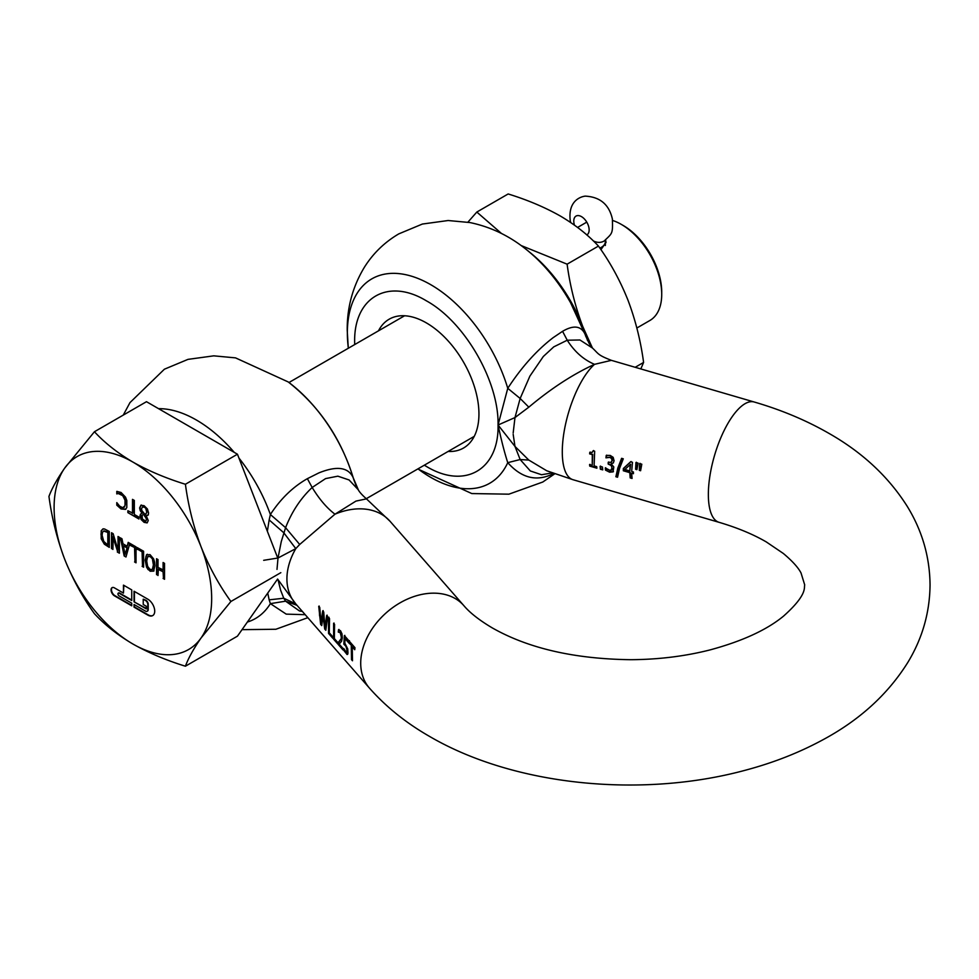 <?xml version="1.0" encoding="UTF-8"?>
<svg xmlns="http://www.w3.org/2000/svg" width="979" height="979" viewBox="0 0 979 979"><rect width="100%" height="100%" fill="white"/><g stroke="black" fill="none" stroke-linecap="round" stroke-linejoin="round"><path stroke-width="1.47" d="M640.817 368.924L643.595 362.438L635.2 367.284M643.595 362.438C640.707 340.9 635.506 320.157 628.004 300.235C620.123 280.52 610.272 262.47 598.45 246.084L567.11 264.171C569.998 285.721 575.199 306.464 582.701 326.386L592.405 347.961M598.45 246.084C588.195 235.009 575.481 224.974 560.282 215.992C544.728 207.218 527.351 199.875 508.162 193.964L476.822 212.051L501.529 233.516M521.122 245.533L567.11 264.171M467.901 222.184L476.822 212.051M529.394 252.007A110.578 63.843 60 0 1 582.701 326.386A110.578 63.843 60 0 1 587.473 340.411M629.803 470.936L630.623 464.254L624.859 469.492L629.803 470.936L630.207 464.499M631.076 461.525L623.745 468.28L623.745 470.52L630.219 472.404L630.598 477.654L632.018 478.07M593.568 450.536L592.087 452.457L589.799 452.31L589.627 453.864L592.295 454.635L592.222 465.343L589.566 464.572L589.725 466.102L596.872 468.182L596.7 466.653L594.106 465.894L594.669 451.221L593.152 450.781L592.087 452.457M590.215 452.065L590.043 453.62L592.711 454.391L592.222 465.343M611.116 463.789L613.099 463.055L614.09 460.864L613.172 457.328L610.235 455.431L606.246 455.394L605.94 457.829L609.782 457.401L611.496 458.453L612.071 460.522L611.08 462.357L608.24 462.247L608.179 464.058L611.202 465.514L612.095 468.06L610.468 470.593L605.291 467.962L605.487 470.116L609.599 472.196L613.038 471.866L613.796 466.971L611.116 463.789L613.515 462.822M606.662 455.149L606.356 457.585L610.198 457.156L611.912 458.209L612.487 460.277L611.08 462.357M608.657 462.015L608.595 463.813L612.12 466.028M621.873 458.392L618.251 467.815L616.305 476.492L617.59 476.871M299.696 544.471L334.965 514.195L355.94 501.101L366.464 498.874C362.095 495.019 359.366 491.972 358.241 489.72L349.075 479.955L337.853 476.173L325.591 478.596L312.166 487.481C300.675 498.335 291.815 511.736 285.587 527.681L281.267 541.62L278.012 557.993L295.805 548.619L299.696 544.471L285.587 527.681L270.375 514.513L269.152 519.922L283.763 532.735L295.805 548.619A62.668 45.67 -41.2 0 0 286.92 578.858A62.668 45.67 -41.2 0 0 295.695 603.823L369.487 688.151C386.056 706.875 406.052 722.955 429.487 736.379C514.256 785.978 642.004 798.485 746.084 770.032C773.373 762.714 798.521 752.875 821.552 740.516C858.975 720.654 887.769 694.576 907.925 662.257C922.414 638.296 929.781 612.511 930.05 584.879C929.756 556.561 922.047 530.214 906.897 505.813C888.222 476.467 862.242 452.31 828.956 433.379C806.304 420.358 781.364 409.895 754.16 401.99L611.385 360.345C597.447 354.924 598.805 353.97 592.491 348.059L579.947 339.982L567.233 340.215C574.526 351.706 583.631 359.746 594.534 364.335L611.385 360.345M322.874 614.274L324.698 629.02L325.811 630.28L327.671 616.489L326.705 615.387L324.918 627.233L323.719 611.985L322.727 610.847L320.928 622.571L319.754 607.445L318.738 606.295L320.647 624.382L321.724 625.618L323.29 614.029L323.633 620.111L325.787 629.546M328.54 617.492L328.54 633.413L332.836 638.32L332.603 636.57L329.287 632.789L329.531 618.618L328.54 617.492M333.606 623.28L333.606 639.201L337.902 644.096L337.657 642.359L334.353 638.577L334.585 624.406L333.606 623.28M340.851 639.128L338.183 642.64L338.465 644.745L343.029 649.958L342.797 648.257L339.162 644.096L341.549 641.294L342.295 637.978L342.026 633.939L340.57 630.806L338.538 629.668L338.281 632.091L340.239 632.703L341.267 636.937L341.267 638.895L338.599 642.408L338.881 644.5L342.907 649.101M344.388 635.604L343.825 644.133L345.942 646.299L346.994 650.276L346.407 652.467L343.764 648.551L344.021 650.656L347.055 654.51L347.986 653.287L347.741 648.918L344.804 643.117L345.11 638.7L348.218 642.261L348.463 640.254L344.388 635.604M351.277 645.761L351.51 659.662L352.489 660.776L352.256 646.886L354.741 649.713L354.973 647.694L349.026 640.902L348.793 642.922L351.694 645.516L351.363 651.781L352.367 659.907M344.327 649.64L347.055 654.51L347.692 654.339M345.293 645.418L347.251 648.551L347.239 652.087L346.407 652.467M358.351 489.892L353.138 477.581A117.982 68.126 -120 0 0 288.218 381.945C319.754 406.664 341.634 439.277 353.847 479.783L353.138 477.581C348.255 467.191 336.825 465.637 318.836 472.918L307.369 478.67C292.941 486.869 280.606 498.825 270.375 514.513A117.982 68.126 -120 0 0 238.949 458.062M344.816 635.359L344.241 643.901L345.697 645.185M334.023 623.036L334.023 638.957L337.767 643.24M328.968 617.247L328.968 633.168L332.713 637.451M327.121 615.142L324.918 627.233M323.143 610.602L320.928 622.571M319.166 606.05L319.533 615.424L321.699 624.871M621.604 458.319L617.835 468.048L615.889 476.736L617.553 477.226L619.511 468.537L623.28 458.808L621.604 458.319M623.329 468.513L623.329 470.764L629.803 472.649L630.182 477.899L632.067 478.45L631.688 473.2L633.425 473.701L633.425 471.988L631.688 471.486L632.458 462.296L630.647 461.77L623.329 468.513L623.329 470.764M635.604 469.259L636.901 469.651L638.1 463.128L635.958 462.504L635.604 469.259L636.95 469.296M639.299 470.336L640.596 470.728L641.796 464.205L639.654 463.581L639.299 470.336L640.645 470.373M611.202 465.514L612.364 469.161L610.468 470.593M600.103 466.322L600.372 469.21L602.721 469.883L602.44 467.007L600.103 466.322M592.491 348.059L589.223 343.568L584.524 333.129A117.982 68.126 -120 0 0 522.602 246.622C541.252 260.744 557.027 278.966 569.913 301.275L584.524 333.129C580.425 325.75 573.107 325.15 562.57 331.318L553.221 337.608C536.749 350.213 521.599 367.113 507.758 388.308L498.054 425.008C499.045 381.333 464.67 321.785 426.354 300.81C388.039 277.546 353.664 297.396 354.655 342.209L354.679 344.584M448.113 451.454A74.367 42.941 -120 0 0 463.544 448.015A74.367 42.941 -120 0 0 474.937 388.418A74.367 42.941 -120 0 0 426.354 322.886A74.367 42.941 -120 0 0 389.165 319.203A74.367 42.941 -120 0 0 378.481 330.841M424.311 465.196L426.354 466.408C464.67 489.671 499.045 469.822 498.054 425.008L514.978 417.568L528.819 407.166C551.079 388.492 572.984 374.211 594.534 364.335A62.668 23.08 -73.7 0 0 562.289 451.845A62.668 23.08 -73.7 0 0 572.996 479.71L546.747 470.777L528.819 460.081L514.978 446.424L520.155 459.53L507.758 462.663C504.613 452.996 501.383 440.452 498.054 425.008L514.978 446.424L513.18 434.395M348.34 348.23L348.23 347.288A117.982 68.126 60 0 1 347.361 332.884A117.982 68.126 60 0 1 430.784 284.705A117.982 68.126 -120 0 1 507.758 388.308L520.155 398.477L514.978 417.568L513.167 433.036M554.763 473.787L542.807 482.011L508.896 494.175L471.792 493.563L418.743 469.418A117.982 68.126 60 0 0 430.784 477.385A117.982 68.126 60 0 0 507.758 462.663C521.599 478.217 536.749 481.913 553.221 473.75L553.771 473.432M640.082 463.336L639.715 470.104M636.387 462.259L636.02 469.027M611.838 469.993L610.884 470.348M605.707 467.729L605.903 469.871L607.8 471.046L610.027 471.951L613.454 471.633M589.982 464.327L590.141 465.857L596.823 467.803M600.519 466.077L600.788 468.965L602.672 469.516M633.425 473.346L631.688 473.2M562.57 331.318L567.233 340.215L553.771 346.86L543.333 356.478L529.884 376.132L520.155 398.477L528.819 407.166M552.34 472.906L541.546 474.742L530.324 470.96L520.155 459.53L528.819 460.081M267.365 531.279L269.152 519.922M263.681 560.318L278.012 557.993L276.996 569.399M295.695 603.823A62.668 45.67 -41.2 0 0 295.805 603.933L278.012 579.629L280.618 590.202L283.763 598.23L269.152 599.846L270.375 603.639L286.211 614.127L305.203 614.69M267.744 593.078L269.152 599.846M338.954 629.436L338.697 631.847L340.668 632.471L341.5 634.196L341.267 638.895M345.11 638.7L348.291 641.612M352.256 646.886L354.802 649.077M349.442 640.658L349.209 642.677L351.694 645.516M356.356 486.343L356.748 487.138M297.004 605.316L285.587 601.179L270.375 603.639A117.982 68.126 -120 0 1 247.369 622.069M295.719 603.847L283.763 598.23L285.587 601.179L299.452 610.933L302.401 611.471M307.369 478.67L312.166 487.481C319.227 499.106 326.815 508.003 334.965 514.195A62.668 45.67 138.8 0 1 390.034 521.281L463.826 605.609A62.668 45.67 138.8 0 0 400.986 602.318A62.668 45.67 138.8 0 0 360.713 663.199A62.668 45.67 138.8 0 0 369.487 688.151M574.477 225.133A10.867 6.278 60 0 1 574.037 223.493A10.867 6.278 60 0 1 576.031 216.078A10.867 6.278 60 0 1 579.47 215.772A10.867 6.278 60 0 1 588.881 227.471A10.867 6.278 60 0 1 587.021 234.813A27.853 16.08 -120 0 0 586.825 234.936M123.464 593.09L114.506 587.914A4.871 2.815 -120 0 0 112.071 587.669A4.871 2.815 -120 0 0 111.055 589.896A4.871 2.815 -120 0 0 114.506 595.868L131.737 605.817L131.737 603.174L119.095 595.868A1.628 0.942 60 0 1 117.945 593.886A1.628 0.942 60 0 1 118.288 593.139A1.628 0.942 60 0 1 119.095 593.213L131.737 600.519L131.737 589.896L123.464 585.124L123.464 593.09L123.856 585.356M112.267 587.571A4.871 2.815 -120 0 0 111.447 589.676A4.871 2.815 -120 0 0 114.898 595.648L131.737 605.365M134.429 604.728L134.429 606.919L148.221 614.885A9.753 5.629 -120 0 0 152.883 615.473M134.037 601.84L146.287 608.914L146.287 606.258L143.228 604.496L143.228 599.185L145.528 600.519A3.255 1.872 60 0 1 147.817 604.496L147.817 609.807A3.255 1.872 60 0 1 147.144 611.288A3.255 1.872 60 0 1 145.528 611.129L134.037 604.496L134.037 607.151L147.817 615.106A9.753 5.629 -120 0 0 152.7 615.595A9.753 5.629 -120 0 0 154.719 611.129A9.753 5.629 -120 0 0 147.817 599.185L134.037 591.23L134.037 601.84L146.287 608.461M661.718 294.336L661.718 292.06A54.31 31.365 60 0 0 623.317 225.549A54.31 31.365 60 0 1 623.317 225.549L621.347 224.411A57.1 32.968 60 0 1 661.718 294.336A57.1 32.968 60 0 1 649.897 320.476L636.852 328.014M623.317 225.549L621.347 224.411A57.1 32.968 60 0 0 612.634 220.471M600.922 249.645L606.025 242.462L605.585 240.014M106.699 544.043L103.774 541.411L102.11 535.28L102.489 532.405L103.639 531.083L107.812 532.441L107.812 544.691L106.699 544.043M126.793 547.824L123.391 545.854L125.092 554.371L127.184 547.591L123.391 545.854M152.186 569.509L150.056 569.423L147.609 566.351L146.703 561.016L147.609 556.745L150.056 556.488L152.895 559.339L150.448 556.268L148 556.513M152.895 568.946L153.409 564.883L152.381 569.423M153.409 564.883L152.504 559.56M148.319 556.194L147.609 556.745M146.813 519.506L145.773 521.097L146.813 519.506L145.1 516.655L146.483 517.989M146.409 519.739L146.091 518.209M145.1 516.655L144.231 515.652M143.154 514.538L142.065 515.37L143.154 514.538M145.773 521.097L142.396 519.078L142.065 515.37M145.553 514.416L147.131 511.919L145.161 514.648L141.857 510.561L141.527 508.811L142.616 506.792L144.488 507.061L146.385 509.092L144.488 507.061M145.944 514.305L145.161 514.648M146.74 512.152L145.981 509.325M144.097 507.293L142.616 506.792M277.608 579.042L237.456 636.154L185.41 666.209C166.075 660.25 148.563 652.846 132.887 644.011C117.578 634.955 104.765 624.847 94.437 613.686C82.517 597.178 72.593 578.993 64.651 559.131C57.1 539.062 51.863 518.16 48.95 496.451C51.863 488.509 57.1 479.074 64.651 468.158L94.437 431.739L146.483 401.696L237.456 454.219L277.755 558.054M107.812 532.441L107.812 544.691M108.204 532.209L104.031 530.851M127.184 547.591L125.092 554.371M153.801 564.663L152.895 559.339M145.492 516.422L144.623 515.431M143.546 514.305L142.457 515.15L143.546 514.305M147.131 511.919L146.385 509.092M94.437 431.739C104.765 442.9 117.578 453.008 132.887 462.064C148.563 470.899 166.075 478.303 185.41 484.262L237.456 454.219M185.41 484.262C188.323 505.972 193.548 526.861 201.111 546.943C209.053 566.804 218.978 584.989 230.897 601.498L280.826 572.666M230.897 601.498L201.111 637.916C193.548 648.832 188.323 658.267 185.41 666.209M118.508 593.066A1.628 0.942 60 0 1 118.679 592.907A1.628 0.942 60 0 1 119.487 592.993L131.737 600.066M134.429 591.451L134.429 601.62M143.228 599.185L145.92 600.286A3.255 1.872 60 0 1 148.221 604.263L148.221 609.574A3.255 1.872 60 0 1 147.548 611.067A3.255 1.872 60 0 1 147.327 611.153M104.325 544.177L109.281 547.371L109.281 531.45L104.533 528.966L102.832 529.003L101.192 530.789L101.167 538.719L104.325 544.177L101.571 538.499L100.984 534.155L101.583 530.569L103.223 528.782M104.716 543.945L109.281 546.918M111.9 532.968L111.9 548.436L112.891 548.999M111.9 548.436L112.891 549.452L113.283 536.627L117.7 551.777L119.401 552.756M118.422 536.725L118.031 550.222L113.148 533.69L111.508 532.735L111.508 548.656M128.494 542.55L127.209 546.258L122.975 543.81L121.983 538.78L120.441 537.887L124.162 555.962L126.071 556.61M120.943 538.181L124.553 555.729M130.036 543.431L130.036 544.862L134.967 547.714L134.967 561.75L136.032 562.362M137.586 547.787L137.586 549.219L142.506 552.058L142.506 566.095L143.583 566.719M156.946 558.972L156.946 574.428L158.011 575.052M156.946 574.428L158.011 575.505L158.402 569.032L163.481 571.969L163.481 578.21L164.545 578.822M163.481 562.741L163.481 570.084L158.011 567.379L158.011 559.584L156.554 558.74L156.554 574.661M147.278 554.236L145.92 556.61L145.577 559.915L146.911 566.817L150.448 571.026L153.997 570.916M140.242 510.683L142.065 513.302L140.511 514.11L139.973 515.909L141.098 519.482L144.109 522.358L147.095 522.884L148.27 520.559L146.275 515.884L148.013 515.101L148.6 513.069L147.425 508.994L144.109 505.715L140.903 505.25L139.618 507.917L140.242 510.683L140.021 507.697L141.306 505.017M140.633 510.451L142.469 513.082L140.511 514.11L141.502 519.262L144.513 522.125L147.278 522.786M146.275 515.823L148.404 514.868M132.887 499.596L132.887 513.18L127.87 510.732L127.87 512.617L138.957 518.564M128.261 510.965L128.261 512.384M117.186 491.397L117.186 493.685L119.989 493.465L123.109 495.435L125.398 499.939L125.74 502.961L124.504 507.061L122.73 507.709L119.634 506.131L116.795 502.606L116.795 505.164L121.445 508.737L125.924 509.129M116.795 505.164L121.053 508.97L125.532 509.361L126.817 507.514L126.805 500.465L125.52 497.148L121.09 492.498L116.795 491.385L116.795 493.918L118.789 493.33M117.186 503.096L117.186 504.944M201.111 637.916A111.422 64.333 60 0 1 132.887 644.011A111.422 64.333 60 0 1 64.651 559.131A111.422 64.333 60 0 1 54.102 507.55A111.422 64.333 60 0 1 64.651 468.158A111.422 64.333 60 0 1 132.887 462.064A111.422 64.333 60 0 1 201.111 546.943A111.422 64.333 60 0 1 211.672 598.524A111.422 64.333 60 0 1 201.111 637.916M112.891 536.847L117.7 551.777M117.309 552.009L119.401 553.208L119.401 537.287L118.031 536.504L118.031 550.222M124.162 555.962L125.973 557.002L129.815 543.308M129.644 543.394L130.036 544.862M129.644 545.095L134.967 547.714M134.576 547.934L134.967 561.75M134.576 561.97L136.032 562.815L136.032 546.894L128.2 542.378L127.209 546.258M137.586 549.219L142.506 552.058M142.114 552.291L142.506 566.095M142.114 566.327L143.583 567.171L143.583 551.25L137.182 547.567L137.182 549.452M158.011 569.264L163.481 571.969M163.089 572.189L163.481 578.21M163.089 578.43L164.545 579.274L164.545 563.366L163.089 562.509L163.089 570.304M150.056 571.246L153.605 571.136L154.927 565.764L154.584 562.056L153.605 558.874L150.056 554.652L146.52 554.775L145.186 560.147L146.52 567.049L148.037 569.509L150.448 571.026M127.87 512.617L138.957 519.017L138.957 517.132L134.331 514.464L134.331 500.428L132.495 499.363L132.495 513.4M118.398 493.563L122.718 495.668L125.006 500.171L125.018 505.764L122.73 507.709M234.25 452.359A117.982 68.126 -120 0 0 196.4 420.028A117.982 68.126 -120 0 0 158.561 408.659M572.996 479.71L719.063 522.321A62.668 23.08 -73.7 0 1 708.355 494.444A62.668 23.08 -73.7 0 1 724.313 430.148A62.668 23.08 -73.7 0 1 754.16 401.99M577.586 227.434L586.764 222.135M605.597 239.586L605.34 241.691A13.926 8.04 180 0 1 601.253 247.381A13.926 8.04 180 0 1 599.846 248.091M587.021 234.813A13.926 11.369 57.7 0 0 587.424 235.462M593.25 240.858A13.926 11.369 57.7 0 0 603.982 241.091A13.926 11.369 57.7 0 0 604.3 240.907C612.218 233.1 612.915 234.36 612.377 218.99C609.109 204.55 600.078 196.926 585.283 196.13C580.192 196.681 567.93 201.209 570.243 220.593L570.708 222.502M463.826 605.609C469.871 612.793 479.318 620.197 492.156 627.833C528.244 648.367 574.44 658.989 630.745 659.699C658.696 659.516 685.141 656.248 710.093 649.897C742.302 641.184 766.79 629.925 783.543 616.121C807.614 594.608 803.869 587.779 804.701 584.879L801.042 573.009C798.203 567.502 792.292 560.979 783.298 553.441L766.288 541.925C753.12 534.277 737.371 527.742 719.063 522.321M123.268 415.096L129.974 402.614L164.399 369.205L188.005 359.366L213.765 355.842L235.523 357.873L288.218 381.945M348.23 347.288L347.215 330.156C347.019 307.516 352.734 286.553 364.359 267.304C373.085 253.39 384.551 242.254 398.783 233.883L422.39 224.044L448.149 220.52L469.896 222.551C489.072 226.528 506.645 234.556 522.602 246.622M418.743 469.418L417.984 468.843M585.491 335.65L589.211 343.556M353.847 479.796L356.405 486.453M307.822 617.676L275.87 629.264L242.021 629.656M390.034 521.281L366.464 498.874M605.34 241.691L605.34 245.484M474.228 436.377L366.256 498.715M404.596 315.764L288.976 382.508"/></g></svg>
